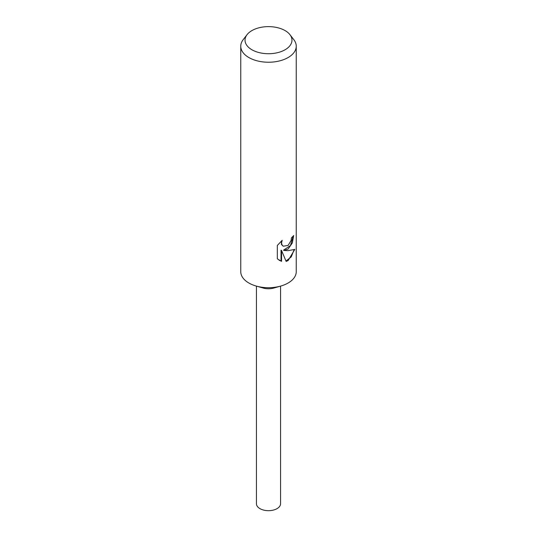 <?xml version="1.0" encoding="UTF-8"?>
<svg xmlns="http://www.w3.org/2000/svg" width="537" height="537" viewBox="0 0 537 537"><rect width="100%" height="100%" fill="white"/><g stroke="black" fill="none" stroke-linecap="round" stroke-linejoin="round"><path stroke-width="0.81" d="M289.926 34.643L293.826 39.678A27.743 16.016 180 0 1 296.243 46.216L296.243 271.688A27.743 16.016 180 0 1 288.114 283.012A27.743 16.016 180 0 1 280.831 286.04A27.743 16.016 180 0 1 256.169 286.04A27.743 16.016 180 0 1 240.757 271.688L240.757 46.216A27.743 16.016 180 0 1 243.174 39.678L247.074 34.643A23.474 13.553 180 0 1 251.907 30.596A23.474 13.553 180 0 1 289.926 34.643A23.474 13.553 180 0 1 285.093 49.76A23.474 13.553 180 0 1 255.189 51.337A23.474 13.553 180 0 1 247.074 34.643M280.831 286.04L273.863 288.033A12.069 6.968 180 0 1 263.137 288.033L256.169 286.04M288.114 249.034L284.006 250.47L288.114 250.645L294.806 249.39L288.114 260.599L286.127 261.405L281.556 250.484L281.556 261.351L277.32 258.861L277.314 245.463L282.18 240.321L281.536 242.952L282.006 244.885L283.281 246.208L288.114 245.436L291.041 240.583L291.443 237.784A27.743 16.016 0 0 0 293.679 235.501L292.356 242.912L288.114 249.034M296.243 46.216A27.743 16.016 180 0 1 288.114 57.54A27.743 16.016 180 0 1 257.881 61.017A27.743 16.016 180 0 1 240.757 46.216M293.135 236.146L290.49 245.53L283.509 250.182L284.006 250.47M283.281 246.208L281.495 244.59L281.247 241.147M279.086 260.257L281.039 261.056L281.039 250.188L281.556 250.484M285.979 261.022L291.222 256.921L294.115 249.732M281.039 261.056L281.556 261.351M280.569 286.114L280.569 503.713A12.069 6.968 180 0 1 277.032 508.64A12.069 6.968 180 0 1 263.882 510.15A12.069 6.968 180 0 1 256.431 503.713L256.431 286.114"/></g></svg>
